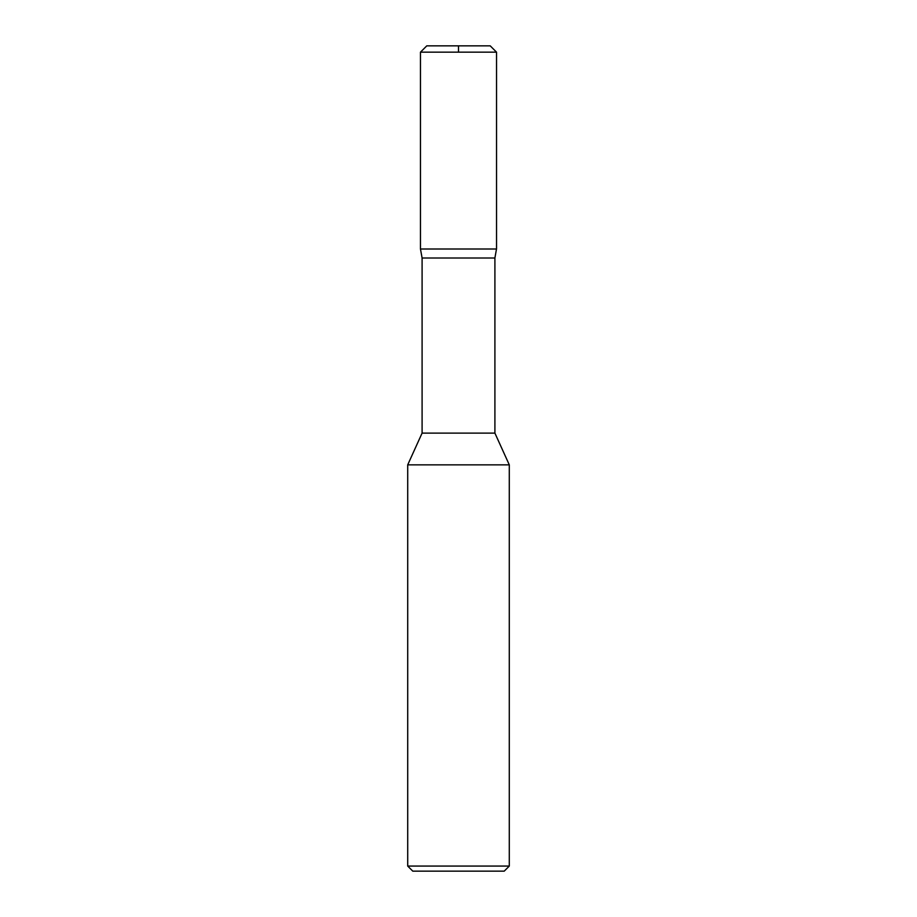 <?xml version="1.0" encoding="UTF-8"?>
<svg xmlns="http://www.w3.org/2000/svg" width="917" height="917" viewBox="0 0 917 917"><rect width="100%" height="100%" fill="white"/><g stroke="black" fill="none" stroke-linecap="round" stroke-linejoin="round"><path stroke-width="1.38" d="M407.71 866.072L412.788 871.15L504.212 871.15L509.29 866.072L509.29 464.85L407.71 464.85L407.71 866.072L509.29 866.072M494.905 257.998L494.905 433.111L422.095 433.111L422.095 257.998L494.905 257.998L496.498 249L444.287 249M494.905 433.111L509.29 464.85M496.521 249L421.556 249M421.568 249L478.41 249M496.521 52.166L420.479 52.166M496.533 249L496.533 52.166L490.217 45.85L426.783 45.85L420.467 52.166L420.467 249M422.095 257.998L420.467 249L420.467 52.166L426.783 45.85L458.5 45.85L458.5 52.166M422.095 433.111L407.71 464.85"/></g></svg>

